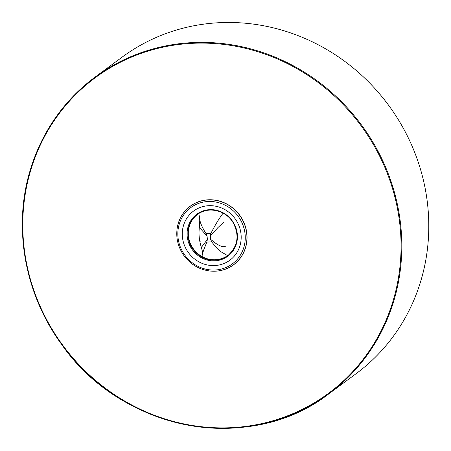 <?xml version="1.0" encoding="UTF-8"?>
<svg xmlns="http://www.w3.org/2000/svg" width="451" height="451" viewBox="0 0 451 451"><rect width="100%" height="100%" fill="white"/><g stroke="black" fill="none" stroke-linecap="round" stroke-linejoin="round"><path stroke-width="0.68" d="M199.41 225.404L199.066 231.098C198.846 236.64 199.618 242.074 201.383 247.402L207.387 239.47L207.077 236.161L200.221 228.364L199.613 226.96L198.964 214.281M198.914 213.954L200.272 221.993C201.298 225.043 202.572 228.076 206.034 233.618L207.077 236.161M202.815 256.326L202.877 252.91L203.401 250.728L206.812 242.069L211.671 241.883L210.628 239.34L210.324 236.031L217.839 227.67L223.521 222.394M206.034 233.618L210.893 233.426L210.324 236.031M206.812 242.069L207.387 239.47M223.256 212.996C219.197 218.295 215.076 225.105 210.893 233.426M225.697 246.02C224 247.599 220.454 246.545 215.059 242.858L210.628 239.34M227.163 255.367L220.319 251.376L216.982 248.332L211.671 241.883M206.423 205.904A30.555 28.841 53.6 0 1 239.475 247.233A30.555 28.841 53.6 0 1 189.29 253.75A30.555 28.841 53.6 0 1 206.423 205.904M228.798 254.714A25.515 24.078 53.6 0 1 193.53 249.053A25.515 24.078 53.6 0 1 198.525 213.689M234.052 264.444A36.446 34.4 53.6 0 1 233.139 265.07L232.056 265.786C225.613 269.952 218.476 271.716 210.656 271.085C199.331 269.816 190.249 264.41 183.405 254.866C177.463 245.88 175.518 236.262 177.57 226.013C179.295 218.431 183.078 212.195 188.907 207.313A36.379 34.338 53.6 0 1 205.543 200.143A36.379 34.338 53.6 0 1 244.194 223.561A36.379 34.338 53.6 0 1 232.056 265.786M188.907 207.313L189.91 206.485A36.446 34.4 53.6 0 1 190.773 205.803M219.817 22.674A196.822 185.761 53.6 0 1 415.078 153.408A196.822 185.761 53.6 0 1 355.924 373.828L328.948 393.74A196.822 185.761 -126.4 0 0 388.097 173.314A196.822 185.761 -126.4 0 0 192.836 42.58A196.822 185.761 -126.4 0 0 95.212 76.997A196.822 185.761 -126.4 0 0 62.61 345.669A196.822 185.761 -126.4 0 0 328.948 393.74C250.17 455.318 121.398 431.427 61.454 344.141C24.991 294.435 12.887 228.2 29.884 171.301C41.56 132.357 63.332 100.923 95.212 76.997L122.193 57.091A196.822 185.761 53.6 0 1 219.817 22.674M177.942 224.491A36.446 34.4 53.6 0 1 190.277 206.158A36.446 34.4 53.6 0 1 208.351 199.787A36.446 34.4 53.6 0 1 244.515 223.995A36.446 34.4 53.6 0 1 233.562 264.816A36.446 34.4 53.6 0 1 212.41 271.198M207.719 209.833A26.119 24.653 53.6 0 1 237.017 232.023A26.119 24.653 53.6 0 1 216.79 260.65A26.119 24.653 53.6 0 1 187.486 238.455A26.119 24.653 53.6 0 1 207.719 209.833M208.052 210.222A25.544 24.106 -126.4 0 0 198.305 213.83A25.544 24.106 -126.4 0 0 189.781 243.472A25.544 24.106 -126.4 0 0 216.92 259.917A25.544 24.106 -126.4 0 0 228.601 254.883C238.01 245.778 239.526 235.05 233.133 222.698C226.092 210.538 209.095 206.248 198.305 213.83M205.47 201.738A34.981 33.013 -126.4 0 0 185.857 256.506A34.981 33.013 -126.4 0 0 243.303 249.048A34.981 33.013 -126.4 0 0 205.47 201.738M192.735 43.296A196.213 185.186 53.6 0 1 384.472 323.863A196.213 185.186 53.6 0 1 58.545 339.304A196.213 185.186 53.6 0 1 192.735 43.296M200.238 241.866L200.097 241.364M201.377 247.385L202.894 253.383M202.911 253.445L202.104 250.175L202.781 254.928"/></g></svg>
